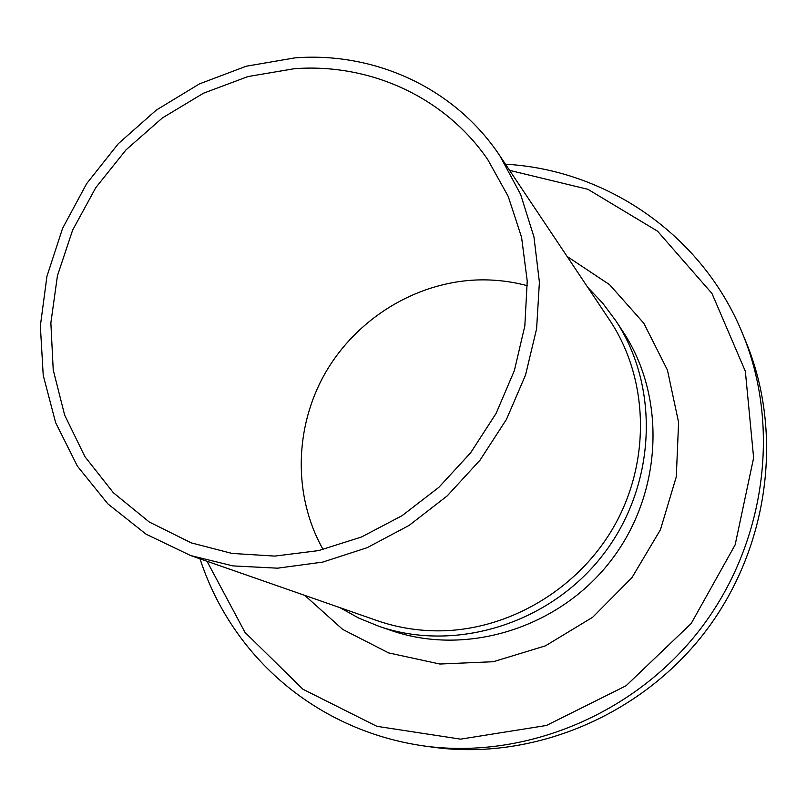 <?xml version="1.0" encoding="UTF-8"?>
<svg xmlns="http://www.w3.org/2000/svg" width="807" height="807" viewBox="0 0 807 807"><rect width="100%" height="100%" fill="white"/><g stroke="black" fill="none" stroke-linecap="round" stroke-linejoin="round"><path stroke-width="1.21" d="M587.789 287.393L602.738 303.19L615.812 320.742C660.358 387.915 656.131 486.409 602.799 555.085C549.678 623.932 455.39 652.702 379.199 626.403L358.923 618.152L339.888 607.631M294.938 57.872C374.751 51.698 454.855 87.902 499.977 155.983L520.606 194.376L533.952 236.905L539.399 282.198L536.605 328.772L525.539 375.023L506.493 419.327L480.084 460.091L447.239 495.871L409.119 525.407L367.114 547.711L322.729 562.096L277.517 568.178L233.011 565.909L190.664 555.559L146.077 534.194L107.876 503.891L77.401 466.164L55.653 422.707L43.225 375.336L40.35 325.927L46.937 276.327L62.603 228.31L86.692 183.582L118.316 143.686L156.346 110.045L199.48 83.878L246.226 66.224L294.938 57.872M742.581 333.695L746.092 342.198C784.091 434.005 768.768 549.617 703.986 633.414C639.104 717.13 531.016 760.94 432.613 747.151L423.504 745.89C523.511 759.912 633.525 715.284 699.608 630.025C765.591 544.685 781.216 427.004 742.581 333.695C702.352 234.645 606.037 169.682 505.475 164.214M294.303 68.706C369.374 63.057 444.566 96.568 487.821 159.695L508.239 196.464L521.584 237.339L527.223 280.987L524.832 325.937L514.362 370.615L496.093 413.416L470.642 452.788L438.917 487.287L402.047 515.693L361.425 537.028L318.503 550.616L274.834 556.094L231.932 553.42L191.209 542.859L149.255 521.988L113.384 492.764L84.876 456.591L64.641 415.07L53.222 369.919L50.861 322.891L57.448 275.722L72.63 230.126L95.771 187.668L126.033 149.84L162.348 117.973L203.465 93.219L247.971 76.554L294.303 68.706M323.123 549.557C292.85 495.982 294.363 427.054 325.352 372.874C356.543 318.785 415.383 282.309 477.018 279.968C494.106 279.383 510.892 281.3 527.354 285.718M615.812 320.742L623.095 331.828C666.753 397.68 662.678 493.995 610.566 561.097C558.666 628.36 466.436 656.444 391.758 630.681L379.199 626.403M304.764 595.374L342.723 629.43L388.641 652.903L439.886 664.03L493.289 661.73L545.401 645.862L592.701 617.234L631.942 577.651L660.439 529.735L676.296 476.766L678.596 422.343L667.439 370.07L643.825 323.244L609.588 284.679L567.119 256.465M509.6 170.378L587.92 189.312L657.564 231.206L711.956 293.455L745.345 371.281L753.627 457.841L735.147 544.846L691.196 623.508L626.05 685.768L546.45 725.473L460.585 739.141L376.879 726.32L302.978 689.269L244.975 632.345L207.016 561.269M499.977 155.983L609.567 320.006C648.263 377.747 651.269 459.738 614.773 525.064C578.236 590.361 505.596 632.315 434.418 630.822C414.495 630.378 395.319 626.958 376.909 620.553L190.664 555.559M200.005 558.817C232.507 658.381 317.867 730.617 423.504 745.89"/></g></svg>
